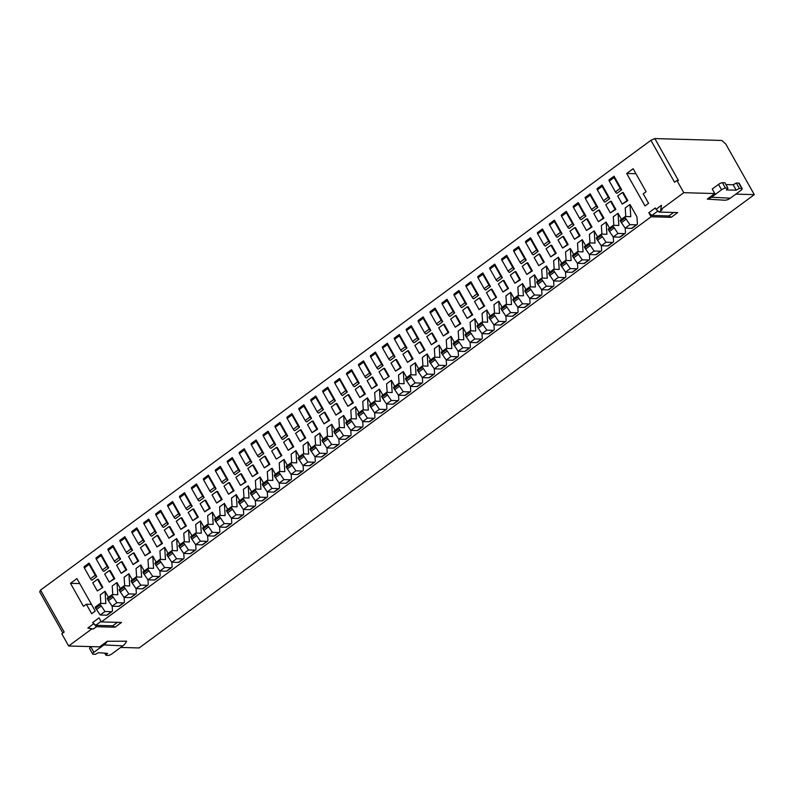 <?xml version="1.0" encoding="UTF-8"?>
<svg xmlns="http://www.w3.org/2000/svg" width="794" height="794" viewBox="0 0 794 794"><rect width="100%" height="100%" fill="white"/><g stroke="black" fill="none" stroke-linecap="round" stroke-linejoin="round"><path stroke-width="1.19" d="M252.611 465.016L253.385 465.036L257.961 473.155L252.423 476.648L247.847 468.529L252.611 465.016L257.187 473.135L252.423 476.648M239.272 452.362L244.046 448.848A1.618 0.635 53.6 0 1 244.234 448.789L251.867 462.326L247.093 465.84A1.618 0.635 -126.4 0 1 245.554 464.47L239.451 453.642A1.618 0.635 -126.4 0 1 239.272 452.362A1.618 0.635 -126.4 0 1 239.46 452.312M359.99 385.884L360.764 385.904L365.339 394.032L359.791 397.526L355.216 389.397L359.99 385.884L364.565 394.003L359.791 397.526M346.641 373.24L351.414 369.716A1.618 0.635 53.6 0 1 351.613 369.667L359.235 383.204L354.461 386.718A1.618 0.635 -126.4 0 1 352.933 385.338L346.829 374.51A1.618 0.635 -126.4 0 1 346.641 373.24A1.618 0.635 -126.4 0 1 346.839 373.18M228.751 482.593L229.526 482.613L234.101 490.742L228.553 494.235L223.977 486.117L228.751 482.593L233.327 490.712L228.553 494.235M215.412 469.949L220.186 466.425A1.618 0.635 53.6 0 1 220.375 466.376L228.007 479.913L223.233 483.427A1.618 0.635 -126.4 0 1 221.695 482.047L215.591 471.219A1.618 0.635 -126.4 0 1 215.412 469.949A1.618 0.635 -126.4 0 1 215.601 469.889M336.13 403.471L336.904 403.491L341.48 411.61L335.931 415.103L331.356 406.985L336.13 403.471L340.705 411.59L335.931 415.103M322.781 390.817L327.555 387.303A1.618 0.635 53.6 0 1 327.753 387.244L335.376 400.781L330.602 404.305A1.618 0.635 -126.4 0 1 329.063 402.925L322.969 392.097A1.618 0.635 -126.4 0 1 322.781 390.817A1.618 0.635 -126.4 0 1 322.979 390.767M204.892 500.18L205.666 500.2L210.241 508.319L204.693 511.812L200.118 503.694L204.892 500.18L209.467 508.299L204.693 511.812M191.553 487.526L196.317 484.012A1.618 0.635 53.6 0 1 196.515 483.963L204.137 497.491L199.373 501.014A1.618 0.635 -126.4 0 1 197.835 499.634L191.731 488.806A1.618 0.635 -126.4 0 1 191.553 487.526A1.618 0.635 -126.4 0 1 191.741 487.476M312.27 421.048L313.044 421.078L317.62 429.197L312.072 432.69L307.496 424.572L312.27 421.048L316.846 429.177L312.072 432.69M298.921 408.404L303.695 404.89A1.618 0.635 53.6 0 1 303.894 404.831L311.516 418.369L306.742 421.882A1.618 0.635 -126.4 0 1 305.204 420.512L299.11 409.684A1.618 0.635 -126.4 0 1 298.921 408.404A1.618 0.635 -126.4 0 1 299.12 408.344M467.358 306.762L468.132 306.782L472.718 314.9L467.17 318.394L462.594 310.275L467.358 306.762L471.934 314.881L467.17 318.394M454.019 294.108L458.793 290.594A1.618 0.635 53.6 0 1 458.982 290.535L466.614 304.072L461.84 307.586A1.618 0.635 -126.4 0 1 460.302 306.216L454.198 295.388A1.618 0.635 -126.4 0 1 454.019 294.108A1.618 0.635 -126.4 0 1 454.218 294.058M181.032 517.757L181.806 517.787L186.382 525.906L180.833 529.399L176.258 521.281L181.032 517.757L185.607 525.886L180.833 529.399M167.683 505.113L172.457 501.6A1.618 0.635 53.6 0 1 172.655 501.54L180.278 515.078L175.514 518.591A1.618 0.635 -126.4 0 1 173.975 517.222L167.871 506.393A1.618 0.635 -126.4 0 1 167.683 505.113A1.618 0.635 -126.4 0 1 167.881 505.063M443.499 324.339L444.273 324.359L448.848 332.488L443.3 335.981L438.725 327.862L443.499 324.339L448.074 332.468L443.3 335.981M430.159 311.695L434.933 308.171A1.618 0.635 53.6 0 1 435.122 308.122L442.754 321.659L437.98 325.173A1.618 0.635 -126.4 0 1 436.442 323.803L430.338 312.975A1.618 0.635 -126.4 0 1 430.159 311.695A1.618 0.635 -126.4 0 1 430.348 311.635M157.172 535.345L157.946 535.364L162.522 543.493L156.974 546.987L152.398 538.858L157.172 535.345L161.748 543.463L156.974 546.987M143.823 522.7L148.597 519.177A1.618 0.635 53.6 0 1 148.796 519.127L156.418 532.665L151.644 536.178A1.618 0.635 -126.4 0 1 150.116 534.799L144.012 523.971A1.618 0.635 -126.4 0 1 143.823 522.7A1.618 0.635 -126.4 0 1 144.022 522.641M348.06 394.678L348.834 394.697L353.409 402.816L347.861 406.31L343.286 398.191L348.06 394.678L352.635 402.796L347.861 406.31M334.711 382.023L339.485 378.51A1.618 0.635 53.6 0 1 339.683 378.46L347.306 391.988L342.532 395.511A1.618 0.635 -126.4 0 1 340.993 394.132L334.899 383.303A1.618 0.635 -126.4 0 1 334.711 382.023A1.618 0.635 -126.4 0 1 334.909 381.974M288.411 438.635L289.185 438.655L293.76 446.774L288.212 450.277L283.637 442.149L288.411 438.635L292.986 446.754L288.212 450.277M275.061 425.991L279.835 422.468A1.618 0.635 53.6 0 1 280.024 422.418L287.656 435.946L282.882 439.469A1.618 0.635 -126.4 0 1 281.344 438.089L275.24 427.261A1.618 0.635 -126.4 0 1 275.061 425.991A1.618 0.635 -126.4 0 1 275.26 425.931M133.313 552.932L134.087 552.952L138.662 561.07L133.114 564.564L128.539 556.445L133.313 552.932L137.888 561.05L133.114 564.564M119.963 540.277L124.737 536.764A1.618 0.635 53.6 0 1 124.936 536.704L132.558 550.242L127.784 553.765A1.618 0.635 -126.4 0 1 126.246 552.386L120.152 541.558A1.618 0.635 -126.4 0 1 119.963 540.277A1.618 0.635 -126.4 0 1 120.162 540.228M324.2 412.265L324.974 412.284L329.55 420.403L324.002 423.897L319.426 415.778L324.2 412.265L328.776 420.383L324.002 423.897M310.851 399.61L315.625 396.097A1.618 0.635 53.6 0 1 315.823 396.037L323.446 409.575L318.672 413.088A1.618 0.635 -126.4 0 1 317.134 411.719L311.04 400.891A1.618 0.635 -126.4 0 1 310.851 399.61A1.618 0.635 -126.4 0 1 311.049 399.561M622.456 192.466L623.23 192.485L627.806 200.604L622.258 204.108L617.682 195.979L622.456 192.466L627.032 200.584L622.258 204.108M609.117 179.811L613.881 176.298A1.618 0.635 53.6 0 1 614.08 176.248L621.712 189.776L616.938 193.299A1.618 0.635 -126.4 0 1 615.4 191.92L609.296 181.092A1.618 0.635 -126.4 0 1 609.117 179.811A1.618 0.635 -126.4 0 1 609.306 179.762M264.541 456.222L265.315 456.242L269.9 464.361L264.352 467.855L259.777 459.736L264.541 456.222L269.116 464.341L264.352 467.855M251.202 443.568L255.976 440.055A1.618 0.635 53.6 0 1 256.164 439.995L263.797 453.533L259.023 457.046A1.618 0.635 -126.4 0 1 257.484 455.677L251.38 444.848A1.618 0.635 -126.4 0 1 251.202 443.568A1.618 0.635 -126.4 0 1 251.4 443.518M479.288 297.968L480.072 297.988L484.648 306.107L479.1 309.6L474.524 301.482L479.288 297.968L483.864 306.087L479.1 309.6M465.949 285.314L470.723 281.801A1.618 0.635 53.6 0 1 470.911 281.751L478.544 295.279L473.77 298.802A1.618 0.635 -126.4 0 1 472.232 297.422L466.128 286.594A1.618 0.635 -126.4 0 1 465.949 285.314A1.618 0.635 -126.4 0 1 466.147 285.264M109.453 570.509L110.227 570.539L114.802 578.657L109.254 582.151L104.679 574.032L109.453 570.509L114.028 578.637L109.254 582.151M96.104 557.864L100.878 554.351A1.618 0.635 53.6 0 1 101.076 554.291L108.699 567.829L103.925 571.343A1.618 0.635 -126.4 0 1 102.386 569.973L96.292 559.145A1.618 0.635 -126.4 0 1 96.104 557.864A1.618 0.635 -126.4 0 1 96.302 557.805M610.526 201.259L611.301 201.279L615.876 209.398L610.328 212.891L605.753 204.773L610.526 201.259L615.102 209.378L610.328 212.891M597.187 188.605L601.951 185.091A1.618 0.635 53.6 0 1 602.15 185.032L609.772 198.569L605.008 202.093A1.618 0.635 -126.4 0 1 603.47 200.713L597.366 189.885A1.618 0.635 -126.4 0 1 597.187 188.605A1.618 0.635 -126.4 0 1 597.376 188.555M240.681 473.8L241.455 473.829L246.031 481.948L240.483 485.442L235.907 477.323L240.681 473.8L245.257 481.928L240.483 485.442M227.342 461.155L232.116 457.642A1.618 0.635 53.6 0 1 232.305 457.582L239.937 471.12L235.163 474.633A1.618 0.635 -126.4 0 1 233.625 473.264L227.521 462.436A1.618 0.635 -126.4 0 1 227.342 461.155A1.618 0.635 -126.4 0 1 227.531 461.096M455.428 315.555L456.203 315.575L460.778 323.694L455.24 327.188L450.664 319.069L455.428 315.555L460.004 323.674L455.24 327.188M442.089 302.901L446.863 299.388A1.618 0.635 53.6 0 1 447.052 299.328L454.684 312.866L449.91 316.379A1.618 0.635 -126.4 0 1 448.372 315.01L442.268 304.181A1.618 0.635 -126.4 0 1 442.089 302.901A1.618 0.635 -126.4 0 1 442.278 302.851M598.597 210.053L599.371 210.073L603.946 218.191L598.398 221.685L593.823 213.566L598.597 210.053L603.172 218.171L598.398 221.685M585.257 197.398L590.021 193.885A1.618 0.635 53.6 0 1 590.22 193.825L597.842 207.363L593.078 210.876A1.618 0.635 -126.4 0 1 591.54 209.507L585.436 198.679A1.618 0.635 -126.4 0 1 585.257 197.398A1.618 0.635 -126.4 0 1 585.446 197.349M419.639 341.926L420.413 341.946L424.988 350.065L419.44 353.568L414.865 345.44L419.639 341.926L424.214 350.045L419.44 353.568M406.3 329.272L411.064 325.758A1.618 0.635 53.6 0 1 411.262 325.709L418.895 339.237L414.121 342.76A1.618 0.635 -126.4 0 1 412.582 341.38L406.478 330.552A1.618 0.635 -126.4 0 1 406.3 329.272A1.618 0.635 -126.4 0 1 406.488 329.222M216.822 491.387L217.596 491.407L222.171 499.525L216.623 503.029L212.048 494.9L216.822 491.387L221.397 499.505L216.623 503.029M203.482 478.732L208.246 475.219A1.618 0.635 53.6 0 1 208.445 475.169L216.077 488.697L211.303 492.22A1.618 0.635 -126.4 0 1 209.765 490.841L203.661 480.013A1.618 0.635 -126.4 0 1 203.482 478.732A1.618 0.635 -126.4 0 1 203.671 478.683M550.877 245.217L551.651 245.237L556.227 253.355L550.679 256.849L546.103 248.73L550.877 245.217L555.453 253.336L550.679 256.849M537.528 232.563L542.302 229.049A1.618 0.635 53.6 0 1 542.501 229L550.123 242.527L545.349 246.051A1.618 0.635 -126.4 0 1 543.811 244.671L537.717 233.843A1.618 0.635 -126.4 0 1 537.528 232.563A1.618 0.635 -126.4 0 1 537.727 232.513M431.569 333.133L432.343 333.152L436.918 341.281L431.37 344.775L426.795 336.646L431.569 333.133L436.144 341.251L431.37 344.775M418.23 320.488L423.004 316.965A1.618 0.635 53.6 0 1 423.192 316.915L430.824 330.453L426.05 333.966A1.618 0.635 -126.4 0 1 424.512 332.587L418.408 321.759A1.618 0.635 -126.4 0 1 418.23 320.488A1.618 0.635 -126.4 0 1 418.418 320.429M192.962 508.974L193.736 508.994L198.311 517.112L192.763 520.606L188.188 512.487L192.962 508.974L197.537 517.092L192.763 520.606M179.623 496.319L184.387 492.806A1.618 0.635 53.6 0 1 184.585 492.746L192.208 506.284L187.444 509.798A1.618 0.635 -126.4 0 1 185.905 508.428L179.801 497.6A1.618 0.635 -126.4 0 1 179.623 496.319A1.618 0.635 -126.4 0 1 179.811 496.27M574.737 227.63L575.511 227.65L580.086 235.778L574.538 239.272L569.963 231.153L574.737 227.63L579.312 235.749L574.538 239.272M561.388 214.985L566.162 211.462A1.618 0.635 53.6 0 1 566.36 211.412L573.983 224.95L569.209 228.464A1.618 0.635 -126.4 0 1 567.68 227.084L561.576 216.256A1.618 0.635 -126.4 0 1 561.388 214.985A1.618 0.635 -126.4 0 1 561.586 214.926M395.779 359.513L396.553 359.533L401.129 367.652L395.581 371.145L391.005 363.027L395.779 359.513L400.355 367.632L395.581 371.145M382.44 346.859L387.204 343.345A1.618 0.635 53.6 0 1 387.403 343.286L395.025 356.824L390.261 360.337A1.618 0.635 -126.4 0 1 388.723 358.967L382.619 348.139A1.618 0.635 -126.4 0 1 382.44 346.859A1.618 0.635 -126.4 0 1 382.629 346.809M407.709 350.72L408.483 350.74L413.059 358.858L407.511 362.352L402.935 354.233L407.709 350.72L412.284 358.838L407.511 362.352M394.37 338.065L399.134 334.552A1.618 0.635 53.6 0 1 399.332 334.502L406.955 348.03L402.191 351.553A1.618 0.635 -126.4 0 1 400.652 350.174L394.549 339.346A1.618 0.635 -126.4 0 1 394.37 338.065A1.618 0.635 -126.4 0 1 394.558 338.016M169.102 526.551L169.876 526.571L174.452 534.699L168.904 538.193L164.328 530.074L169.102 526.551L173.678 534.68L168.904 538.193M155.753 513.907L160.527 510.383A1.618 0.635 53.6 0 1 160.725 510.334L168.348 523.871L163.574 527.385A1.618 0.635 -126.4 0 1 162.045 526.015L155.942 515.187A1.618 0.635 -126.4 0 1 155.753 513.907A1.618 0.635 -126.4 0 1 155.952 513.847M527.018 262.804L527.792 262.824L532.367 270.943L526.819 274.436L522.244 266.318L527.018 262.804L531.593 270.923L526.819 274.436M513.668 250.15L518.442 246.636A1.618 0.635 53.6 0 1 518.641 246.577L526.263 260.114L521.489 263.628A1.618 0.635 -126.4 0 1 519.951 262.258L513.857 251.43A1.618 0.635 -126.4 0 1 513.668 250.15A1.618 0.635 -126.4 0 1 513.867 250.1M586.667 218.836L587.441 218.866L592.016 226.985L586.468 230.478L581.893 222.36L586.667 218.836L591.242 226.965L586.468 230.478M573.318 206.192L578.092 202.678A1.618 0.635 53.6 0 1 578.29 202.619L585.912 216.157L581.148 219.67A1.618 0.635 -126.4 0 1 579.61 218.3L573.506 207.472A1.618 0.635 -126.4 0 1 573.318 206.192A1.618 0.635 -126.4 0 1 573.516 206.132M145.242 544.138L146.017 544.158L150.592 552.277L145.044 555.78L140.469 547.652L145.242 544.138L149.818 552.257L145.044 555.78M131.893 531.484L136.667 527.97A1.618 0.635 53.6 0 1 136.866 527.921L144.488 541.448L139.714 544.972A1.618 0.635 -126.4 0 1 138.176 543.592L132.082 532.764A1.618 0.635 -126.4 0 1 131.893 531.484A1.618 0.635 -126.4 0 1 132.092 531.434M515.088 271.588L515.862 271.617L520.437 279.736L514.889 283.23L510.314 275.111L515.088 271.588L519.663 279.716L514.889 283.23M501.739 258.943L506.512 255.43A1.618 0.635 53.6 0 1 506.711 255.37L514.333 268.908L509.559 272.421A1.618 0.635 -126.4 0 1 508.021 271.052L501.927 260.224A1.618 0.635 -126.4 0 1 501.739 258.943A1.618 0.635 -126.4 0 1 501.937 258.884M300.34 429.842L301.115 429.862L305.69 437.99L300.142 441.484L295.567 433.365L300.34 429.842L304.916 437.96L300.142 441.484M286.991 417.197L291.765 413.674A1.618 0.635 53.6 0 1 291.964 413.624L299.586 427.162L294.812 430.676A1.618 0.635 -126.4 0 1 293.274 429.296L287.17 418.468A1.618 0.635 -126.4 0 1 286.991 417.197A1.618 0.635 -126.4 0 1 287.19 417.138M371.92 377.09L372.694 377.11L377.269 385.239L371.721 388.732L367.146 380.614L371.92 377.09L376.495 385.219L371.721 388.732M358.57 364.446L363.344 360.923A1.618 0.635 53.6 0 1 363.543 360.873L371.165 374.411L366.391 377.924A1.618 0.635 -126.4 0 1 364.863 376.545L358.759 365.726A1.618 0.635 -126.4 0 1 358.57 364.446A1.618 0.635 -126.4 0 1 358.769 364.386M562.807 236.423L563.581 236.443L568.157 244.562L562.609 248.065L558.033 239.937L562.807 236.423L567.382 244.542L562.609 248.065M549.458 223.779L554.232 220.256A1.618 0.635 53.6 0 1 554.43 220.206L562.053 233.734L557.279 237.257A1.618 0.635 -126.4 0 1 555.75 235.878L549.646 225.049A1.618 0.635 -126.4 0 1 549.458 223.779A1.618 0.635 -126.4 0 1 549.656 223.719M121.383 561.725L122.157 561.745L126.732 569.864L121.184 573.357L116.609 565.239L121.383 561.725L125.958 569.844L121.184 573.357M108.034 549.071L112.808 545.557A1.618 0.635 53.6 0 1 113.006 545.498L120.628 559.036L115.855 562.549A1.618 0.635 -126.4 0 1 114.316 561.179L108.222 550.351A1.618 0.635 -126.4 0 1 108.034 549.071A1.618 0.635 -126.4 0 1 108.232 549.021M503.158 280.381L503.932 280.401L508.507 288.53L502.959 292.023L498.384 283.905L503.158 280.381L507.733 288.5L502.959 292.023M489.809 267.737L494.583 264.213A1.618 0.635 53.6 0 1 494.781 264.164L502.404 277.702L497.63 281.215A1.618 0.635 -126.4 0 1 496.091 279.835L489.987 269.007A1.618 0.635 -126.4 0 1 489.809 267.737A1.618 0.635 -126.4 0 1 490.007 267.677M496.578 297.313L492.002 289.195L491.228 289.175L486.454 292.688L491.029 300.817L496.578 297.313L491.029 300.817M490.474 286.485L485.7 290.009A1.618 0.635 -126.4 0 1 484.161 288.629L488.935 285.115A1.618 0.635 53.6 0 0 490.474 286.485L482.841 272.957A1.618 0.635 53.6 0 0 482.653 273.007A1.618 0.635 53.6 0 0 482.831 274.287L478.057 277.801A1.618 0.635 -126.4 0 1 477.879 276.53A1.618 0.635 -126.4 0 1 478.077 276.471M102.873 587.451L98.297 579.322L97.523 579.302L92.749 582.826L97.325 590.944L102.873 587.451L97.325 590.944M96.769 576.623L91.995 580.136A1.618 0.635 -126.4 0 1 90.456 578.757L95.23 575.243A1.618 0.635 53.6 0 0 96.769 576.623L89.146 563.085A1.618 0.635 53.6 0 0 88.948 563.135A1.618 0.635 53.6 0 0 89.127 564.415L84.353 567.928A1.618 0.635 -126.4 0 1 84.174 566.658A1.618 0.635 -126.4 0 1 84.372 566.598M544.297 262.149L539.721 254.03L538.947 254.011L534.173 257.524L538.749 265.643L544.297 262.149L538.749 265.643M538.193 251.321L533.419 254.834A1.618 0.635 -126.4 0 1 531.881 253.465L536.655 249.951A1.618 0.635 53.6 0 0 538.193 251.321L530.571 237.783A1.618 0.635 53.6 0 0 530.372 237.843A1.618 0.635 53.6 0 0 530.551 239.123L525.787 242.636A1.618 0.635 -126.4 0 1 525.598 241.356A1.618 0.635 -126.4 0 1 525.797 241.307M389.199 376.445L384.624 368.327L383.849 368.297L379.075 371.82L383.651 379.939L389.199 376.445L383.651 379.939M383.095 365.617L378.331 369.131A1.618 0.635 -126.4 0 1 376.793 367.761L381.557 364.238A1.618 0.635 53.6 0 0 383.095 365.617L375.473 352.079A1.618 0.635 53.6 0 0 375.274 352.139A1.618 0.635 53.6 0 0 375.463 353.409L370.689 356.933A1.618 0.635 -126.4 0 1 370.5 355.652A1.618 0.635 -126.4 0 1 370.699 355.593M281.83 455.567L277.255 447.449L276.471 447.429L271.707 450.942L276.282 459.061L281.83 455.567L276.282 459.061M275.726 444.739L270.952 448.263A1.618 0.635 -126.4 0 1 269.414 446.883L274.188 443.37A1.618 0.635 53.6 0 0 275.726 444.739L268.094 431.211A1.618 0.635 53.6 0 0 267.906 431.261A1.618 0.635 53.6 0 0 268.084 432.541L263.31 436.055A1.618 0.635 -126.4 0 1 263.132 434.775A1.618 0.635 -126.4 0 1 263.33 434.725M115.051 627.21L96.451 626.694L92.62 622.585L95.687 625.335L112.738 625.811L115.051 627.21L121.492 622.456L101.344 621.901L651.1 216.772L648.817 212.713L655.258 207.968L656.013 209.318L661.501 205.279L660.648 209.735L662.196 209.785L659.089 212.067L656.013 209.318M62.875 633.016L39.7 591.897L40.534 590.091L650.901 140.3L674.543 182.263L676.925 180.506L683.793 192.684L660.648 209.735M40.534 590.091L64.175 632.054L61.793 633.811L68.661 645.988L91.806 628.937L93.355 628.977L87.886 627.985L91.806 628.937M93.374 623.945L87.886 627.985M92.62 622.585L99.061 617.841L101.344 621.901M95.24 611.072L76.939 578.588L70.497 583.332L83.459 606.348L86.328 604.234L91.667 613.712L95.24 611.072M648.579 203.304L644.996 205.944L626.694 173.459L633.136 168.715L646.108 191.721L643.239 193.835L648.579 203.304M287.408 465.473L284.004 459.428L279.23 462.942L279.796 471.497M394.777 386.341L391.373 380.306L386.599 383.82L387.164 392.375M549.875 272.044L546.471 266.01L541.697 269.523L542.262 278.079M108.45 597.346L105.046 591.312L100.272 594.825L100.838 603.38M502.155 307.218L498.751 301.174L493.977 304.697L494.543 313.253M506.473 304.459L505.907 295.904L510.681 292.381L514.085 298.425M124.698 585.793L124.132 577.238L128.906 573.725L132.31 579.759M566.122 260.501L565.556 251.946L570.33 248.423L573.734 254.467M375.234 401.168L374.669 392.613L379.443 389.1L382.847 395.134M303.655 453.92L303.09 445.365L307.864 441.841L311.268 447.885M518.403 295.666L517.837 287.11L522.611 283.597L526.015 289.631M148.557 568.216L147.992 559.661L152.766 556.137L156.17 562.182M589.982 242.914L589.416 234.359L594.19 230.846L597.594 236.88M530.332 286.872L529.767 278.317L534.541 274.803L537.945 280.838M172.417 550.629L171.851 542.074L176.625 538.56L180.03 544.595M411.024 374.788L410.468 366.233L415.232 362.719L418.637 368.763M399.094 383.581L398.528 375.026L403.302 371.513L406.707 377.547M578.052 251.708L577.486 243.153L582.26 239.639L585.664 245.674M196.277 533.042L195.711 524.487L200.485 520.973L203.889 527.008M434.884 357.211L434.328 348.655L439.092 345.132L442.496 351.176M554.192 269.295L553.626 260.73L558.4 257.216L561.805 263.261M220.137 515.465L219.581 506.909L224.345 503.386L227.749 509.43M422.954 366.004L422.398 357.449L427.162 353.926L430.566 359.97M601.912 234.121L601.346 225.565L606.12 222.052L609.524 228.086M458.753 339.624L458.188 331.068L462.962 327.555L466.356 333.589M244.006 497.878L243.44 489.322L248.214 485.809L251.609 491.843M613.841 225.327L613.286 216.772L618.05 213.258L621.454 219.303M112.768 594.587L112.202 586.032L116.976 582.518L120.38 588.553M482.613 322.036L482.047 313.481L486.821 309.968L490.226 316.012M267.866 480.291L267.3 471.735L272.074 468.222L275.468 474.256M625.771 216.544L625.215 207.988L629.979 204.465L636.947 216.831L637.393 223.481A4.843 1.916 -126.4 0 1 637.006 224.662A4.843 1.916 -126.4 0 1 636.421 224.831L629.91 224.652L625.325 217.864L620.551 221.377A1.618 0.635 -126.4 0 1 620.372 220.097A1.618 0.635 -126.4 0 1 620.571 220.047M327.515 436.333L326.949 427.777L331.723 424.264L335.128 430.298M136.628 577L136.062 568.444L140.836 564.931L144.24 570.975M291.726 462.713L291.16 454.158L295.934 450.635L299.338 456.679M351.375 418.756L350.809 410.2L355.583 406.677L358.987 412.721M160.487 559.423L159.922 550.867L164.695 547.344L168.1 553.388M446.824 348.417L446.258 339.862L451.032 336.348L454.426 342.383M184.347 541.836L183.781 533.28L188.555 529.767L191.959 535.801M470.683 330.83L470.117 322.275L474.891 318.761L478.286 324.796M315.585 445.126L315.019 436.571L319.793 433.058L323.198 439.092M208.207 524.248L207.651 515.693L212.415 512.18L215.819 518.224M339.445 427.539L338.879 418.984L343.653 415.47L347.057 421.515M232.066 506.671L231.511 498.116L236.275 494.593L239.679 500.637M363.305 409.962L362.739 401.407L367.513 397.883L370.917 403.928M255.936 489.084L255.37 480.529L260.144 477.015L263.539 483.05M120.688 647.438L139.168 647.944L754.3 194.639L725.776 144.022L721.776 140.449L654.832 138.583L678.473 180.546L676.925 180.506M659.089 212.067L677.689 212.584L671.248 217.328L668.935 215.938L651.884 215.462L657.918 211.015M668.935 215.938L673.63 212.474M651.884 215.462L648.817 212.713M626.694 173.459L635.954 173.717M112.738 625.811L117.433 622.347M95.687 625.335L101.056 621.384M754.3 194.639L735.82 194.123M725.954 184.595L733.18 184.754L736.346 183.017L739.353 188.426L741.755 188.486A3.226 0.913 -29.1 0 1 742.231 188.674A3.226 0.913 -29.1 0 1 740.981 190.322L730.301 198.192A12.912 11.275 92.9 0 1 725.011 200.237L707.226 199.115L714.789 193.547L683.793 192.684M671.248 217.328L651.1 216.772M96.451 626.694L93.355 628.977M104.768 653.184L105.91 655.229L108.133 655.417A3.226 0.913 150.9 0 0 112.123 653.74L122.802 645.869A12.912 11.275 -87.1 0 0 126.633 641.185L107.22 641.274L99.657 646.852L68.661 645.988M650.901 140.3L654.832 138.583M79.757 583.59L70.497 583.332M707.226 199.115A12.912 11.275 -87.1 0 0 711.454 197.23L721.538 189.796A3.226 0.913 -29.1 0 1 725.448 188.118L727.939 188.178L724.932 182.759L722.441 182.709A3.226 0.913 -29.1 0 0 718.53 184.387L712.268 189.002L714.789 193.547M86.328 604.234L91.469 604.383M107.22 641.274A12.912 11.275 92.9 0 1 103.954 644.907L93.881 652.331A3.226 0.913 150.9 0 0 92.63 653.978A3.226 0.913 150.9 0 0 93.027 654.167L95.33 654.355L98.506 652.668L107.577 653.412L105.91 655.229M91.28 646.614L90.873 646.921A3.226 0.913 150.9 0 0 89.623 648.569L92.63 653.978M736.346 183.017L738.748 183.067A3.226 0.913 -29.1 0 1 739.224 183.265L742.231 188.674M733.18 184.754L736.187 190.173L739.353 188.426M727.939 188.178L726.411 189.955L736.187 190.173M269.414 446.883L263.31 436.055M274.188 443.37L268.084 432.541M281.046 455.548L276.471 447.429M291.14 474.336L291.408 478.445A4.843 1.916 -126.4 0 1 291.021 479.626A4.843 1.916 -126.4 0 1 290.435 479.794L283.934 479.616L279.339 472.817L274.575 476.34A1.618 0.635 -126.4 0 1 274.387 475.06A1.618 0.635 -126.4 0 1 274.585 475.011M274.387 475.06L279.16 471.547A1.618 0.635 53.6 0 1 279.359 471.487L284.808 471.646L284.004 459.428M291.021 479.626L286.257 483.149A4.843 1.916 -126.4 0 1 285.671 483.308L279.16 483.129L274.575 476.34M279.16 471.547A1.618 0.635 53.6 0 0 279.339 472.817M279.16 483.129L283.934 479.616M275.329 477.69L280.103 474.177M90.456 578.757L84.353 567.928M95.23 575.243L89.127 564.415M102.098 587.421L97.523 579.302M112.182 606.219L112.45 610.328A4.843 1.916 -126.4 0 1 112.063 611.509A4.843 1.916 -126.4 0 1 111.488 611.668L104.977 611.489L100.391 604.7L95.617 608.214A1.618 0.635 -126.4 0 1 95.429 606.934A1.618 0.635 -126.4 0 1 95.627 606.884M95.429 606.934L100.203 603.42A1.618 0.635 53.6 0 1 100.401 603.371L105.85 603.519L105.046 591.312M112.063 611.509L107.299 615.022A4.843 1.916 -126.4 0 1 106.714 615.181L100.203 615.003L95.617 608.214M100.203 603.42A1.618 0.635 53.6 0 0 100.391 604.7M100.203 615.003L104.977 611.489M96.382 609.574L101.146 606.05M114.316 561.179L119.09 557.656L112.986 546.838L108.222 550.351M119.09 557.656A1.618 0.635 53.6 0 0 120.628 559.036M112.808 545.557A1.618 0.635 53.6 0 0 112.986 546.838M125.958 569.844L126.732 569.864M136.042 588.632L136.31 592.741A4.843 1.916 -126.4 0 1 135.933 593.922L131.159 597.435A4.843 1.916 -126.4 0 1 130.573 597.604L124.062 597.425L119.477 590.637A1.618 0.635 -126.4 0 1 119.289 589.356A1.618 0.635 -126.4 0 1 119.487 589.297M119.289 589.356L124.062 585.833A1.618 0.635 53.6 0 1 124.261 585.783L129.71 585.932L128.906 573.725M124.062 585.833A1.618 0.635 53.6 0 0 124.251 587.113L119.477 590.637M135.933 593.922A4.843 1.916 -126.4 0 1 135.347 594.081L128.836 593.902L124.251 587.113M124.062 597.425L128.836 593.902M120.241 591.987L125.005 588.473M293.274 429.296L298.048 425.783L291.944 414.954L287.17 418.468M298.048 425.783A1.618 0.635 53.6 0 0 299.586 427.162M291.765 413.674A1.618 0.635 53.6 0 0 291.944 414.954M304.916 437.96L305.69 437.99M315 456.749L315.268 460.857A4.843 1.916 -126.4 0 1 314.881 462.048L310.117 465.562A4.843 1.916 -126.4 0 1 309.531 465.721L303.02 465.542L298.435 458.753A1.618 0.635 -126.4 0 1 298.246 457.473A1.618 0.635 -126.4 0 1 298.445 457.423M298.246 457.473L303.02 453.96A1.618 0.635 53.6 0 1 303.219 453.91L308.668 454.059L307.864 441.841M303.02 453.96A1.618 0.635 53.6 0 0 303.209 455.24L298.435 458.753M314.881 462.048A4.843 1.916 -126.4 0 1 314.305 462.207L307.794 462.029L303.209 455.24M303.02 465.542L307.794 462.029M299.199 460.113L303.963 456.59M138.176 543.592L142.95 540.079L136.856 529.251L132.082 532.764M142.95 540.079A1.618 0.635 53.6 0 0 144.488 541.448M136.667 527.97A1.618 0.635 53.6 0 0 136.856 529.251M149.818 552.257L150.592 552.277M159.902 571.045L160.17 575.154A4.843 1.916 -126.4 0 1 159.793 576.335L155.019 579.858A4.843 1.916 -126.4 0 1 154.433 580.017L147.922 579.838L143.337 573.05A1.618 0.635 -126.4 0 1 143.158 571.769A1.618 0.635 -126.4 0 1 143.347 571.72M143.158 571.769L147.922 568.256A1.618 0.635 53.6 0 1 148.121 568.196L153.57 568.355L152.766 556.137M147.922 568.256A1.618 0.635 53.6 0 0 148.111 569.536L143.337 573.05M159.793 576.335A4.843 1.916 -126.4 0 1 159.207 576.504L152.696 576.325L148.111 569.536M147.922 579.838L152.696 576.325M144.101 574.399L148.875 570.886M376.793 367.761L370.689 356.933M381.557 364.238L375.463 353.409M388.425 376.425L383.849 368.297M398.509 395.214L398.777 399.322A4.843 1.916 -126.4 0 1 398.399 400.504L393.626 404.017A4.843 1.916 -126.4 0 1 393.04 404.186L386.529 403.997L381.944 397.208A1.618 0.635 -126.4 0 1 381.765 395.938A1.618 0.635 -126.4 0 1 381.954 395.878M381.765 395.938L386.539 392.415A1.618 0.635 53.6 0 1 386.728 392.365L392.176 392.514L391.373 380.306M386.539 392.415A1.618 0.635 53.6 0 0 386.718 393.695L381.944 397.208M398.399 400.504A4.843 1.916 -126.4 0 1 397.814 400.662L391.303 400.484L386.718 393.695M386.529 403.997L391.303 400.484M382.708 398.568L387.482 395.045M555.75 235.878L560.514 232.364L554.42 221.536L549.646 225.049M560.514 232.364A1.618 0.635 53.6 0 0 562.053 233.734M554.232 220.256A1.618 0.635 53.6 0 0 554.42 221.536M567.382 244.542L568.157 244.562M577.466 263.33L577.734 267.439A4.843 1.916 -126.4 0 1 577.357 268.63L572.583 272.144A4.843 1.916 -126.4 0 1 571.998 272.302L565.487 272.124L560.901 265.335A1.618 0.635 -126.4 0 1 560.723 264.055A1.618 0.635 -126.4 0 1 560.911 264.005M560.723 264.055L565.487 260.541A1.618 0.635 53.6 0 1 565.685 260.482L571.134 260.64L570.33 248.423M565.487 260.541A1.618 0.635 53.6 0 0 565.675 261.822L560.901 265.335M577.357 268.63A4.843 1.916 -126.4 0 1 576.772 268.789L570.261 268.61L565.675 261.822M565.487 272.124L570.261 268.61M561.666 266.685L566.44 263.171M162.045 526.015L166.809 522.492L160.716 511.664L155.942 515.187M166.809 522.492A1.618 0.635 53.6 0 0 168.348 523.871M160.527 510.383A1.618 0.635 53.6 0 0 160.716 511.664M173.678 534.68L174.452 534.699M183.761 553.468L184.029 557.577A4.843 1.916 -126.4 0 1 183.652 558.758L178.878 562.271A4.843 1.916 -126.4 0 1 178.293 562.43L171.782 562.251L167.197 555.463A1.618 0.635 -126.4 0 1 167.018 554.182A1.618 0.635 -126.4 0 1 167.206 554.133M167.018 554.182L171.782 550.669A1.618 0.635 53.6 0 1 171.98 550.619L177.429 550.768L176.625 538.56M171.782 550.669A1.618 0.635 53.6 0 0 171.97 551.949L167.197 555.463M183.652 558.758A4.843 1.916 -126.4 0 1 183.067 558.916L176.556 558.738L171.97 551.949M171.782 562.251L176.556 558.738M167.961 556.822L172.735 553.299M531.881 253.465L525.787 242.636M536.655 249.951L530.551 239.123M543.523 262.129L538.947 254.011M553.607 280.917L553.875 285.026A4.843 1.916 -126.4 0 1 553.497 286.207L548.723 289.731A4.843 1.916 -126.4 0 1 548.138 289.889L541.627 289.711L537.042 282.922A1.618 0.635 -126.4 0 1 536.853 281.642A1.618 0.635 -126.4 0 1 537.052 281.582M536.853 281.642L541.627 278.128A1.618 0.635 53.6 0 1 541.826 278.069L547.274 278.218L546.471 266.01M541.627 278.128A1.618 0.635 53.6 0 0 541.816 279.399L537.042 282.922M553.497 286.207A4.843 1.916 -126.4 0 1 552.912 286.376L546.401 286.187L541.816 279.399M541.627 289.711L546.401 286.187M537.806 284.272L542.58 280.758M185.905 508.428L190.679 504.915L184.575 494.086L179.801 497.6M190.679 504.915A1.618 0.635 53.6 0 0 192.208 506.284M184.387 492.806A1.618 0.635 53.6 0 0 184.575 494.086M197.537 517.092L198.311 517.112M207.621 535.881L207.899 539.989A4.843 1.916 -126.4 0 1 207.512 541.171L202.738 544.684A4.843 1.916 -126.4 0 1 202.152 544.853L195.642 544.674L191.056 537.885A1.618 0.635 -126.4 0 1 190.878 536.605A1.618 0.635 -126.4 0 1 191.066 536.546M190.878 536.605L195.652 533.082A1.618 0.635 53.6 0 1 195.84 533.032L201.289 533.181L200.485 520.973M195.652 533.082A1.618 0.635 53.6 0 0 195.83 534.362L191.056 537.885M207.512 541.171A4.843 1.916 -126.4 0 1 206.926 541.329L200.416 541.151L195.83 534.362M195.642 544.674L200.416 541.151M191.82 539.235L196.594 535.722M400.652 350.174L405.426 346.66L399.322 335.832L394.549 339.346M405.426 346.66A1.618 0.635 53.6 0 0 406.955 348.03M399.134 334.552A1.618 0.635 53.6 0 0 399.322 335.832M412.284 358.838L413.059 358.858M422.368 377.626L422.646 381.735A4.843 1.916 -126.4 0 1 422.259 382.916L417.485 386.44A4.843 1.916 -126.4 0 1 416.9 386.599L410.389 386.42L405.803 379.631A1.618 0.635 -126.4 0 1 405.625 378.351A1.618 0.635 -126.4 0 1 405.813 378.301M405.625 378.351L410.399 374.837A1.618 0.635 53.6 0 1 410.587 374.778L416.036 374.927L415.232 362.719M410.399 374.837A1.618 0.635 53.6 0 0 410.577 376.108L405.803 379.631M422.259 382.916A4.843 1.916 -126.4 0 1 421.674 383.085L415.163 382.897L410.577 376.108M410.389 386.42L415.163 382.897M406.568 380.981L411.342 377.468M579.61 218.3L584.374 214.777L578.28 203.949L573.506 207.472M584.374 214.777A1.618 0.635 53.6 0 0 585.912 216.157M578.092 202.678A1.618 0.635 53.6 0 0 578.28 203.949M591.242 226.965L592.016 226.985M601.326 245.753L601.594 249.862A4.843 1.916 -126.4 0 1 601.217 251.043L596.443 254.556A4.843 1.916 -126.4 0 1 595.857 254.725L589.346 254.537L584.761 247.748A1.618 0.635 -126.4 0 1 584.582 246.477A1.618 0.635 -126.4 0 1 584.771 246.418M584.582 246.477L589.356 242.954A1.618 0.635 53.6 0 1 589.545 242.904L594.994 243.053L594.19 230.846M589.356 242.954A1.618 0.635 53.6 0 0 589.535 244.234L584.761 247.748M601.217 251.043A4.843 1.916 -126.4 0 1 600.631 251.202L594.12 251.023L589.535 244.234M589.346 254.537L594.12 251.023M585.525 249.108L590.299 245.584M519.951 262.258L524.725 258.735L518.621 247.907L513.857 251.43M524.725 258.735A1.618 0.635 53.6 0 0 526.263 260.114M518.442 246.636A1.618 0.635 53.6 0 0 518.621 247.907M531.593 270.923L532.367 270.943M541.677 289.711L541.945 293.82A4.843 1.916 -126.4 0 1 541.568 295.001L536.794 298.514A4.843 1.916 -126.4 0 1 536.208 298.683L529.697 298.504L525.112 291.706A1.618 0.635 -126.4 0 1 524.923 290.435A1.618 0.635 -126.4 0 1 525.122 290.376M524.923 290.435L529.697 286.912A1.618 0.635 53.6 0 1 529.896 286.862L535.345 287.011L534.541 274.803M529.697 286.912A1.618 0.635 53.6 0 0 529.886 288.192L525.112 291.706M541.568 295.001A4.843 1.916 -126.4 0 1 540.982 295.16L534.471 294.981L529.886 288.192M529.697 298.504L534.471 294.981M525.876 293.065L530.64 289.552M209.765 490.841L214.539 487.327L208.435 476.499L203.661 480.013M214.539 487.327A1.618 0.635 53.6 0 0 216.077 488.697M208.246 475.219A1.618 0.635 53.6 0 0 208.435 476.499M221.397 499.505L222.171 499.525M231.481 518.293L231.759 522.402A4.843 1.916 -126.4 0 1 231.372 523.583L226.598 527.107A4.843 1.916 -126.4 0 1 226.012 527.266L219.511 527.087L214.916 520.298A1.618 0.635 -126.4 0 1 214.737 519.018A1.618 0.635 -126.4 0 1 214.936 518.968M214.737 519.018L219.511 515.505A1.618 0.635 53.6 0 1 219.7 515.445L225.149 515.604L224.345 503.386M219.511 515.505A1.618 0.635 53.6 0 0 219.69 516.785L214.916 520.298M231.372 523.583A4.843 1.916 -126.4 0 1 230.786 523.752L224.275 523.574L219.69 516.785M219.511 527.087L224.275 523.574M215.68 521.648L220.454 518.135M543.811 244.671L548.585 241.158L542.491 230.329L537.717 233.843M548.585 241.158A1.618 0.635 53.6 0 0 550.123 242.527M542.302 229.049A1.618 0.635 53.6 0 0 542.491 230.329M555.453 253.336L556.227 253.355M565.536 272.124L565.804 276.233A4.843 1.916 -126.4 0 1 565.427 277.414L560.653 280.937A4.843 1.916 -126.4 0 1 560.068 281.096L553.557 280.917L548.972 274.128A1.618 0.635 -126.4 0 1 548.793 272.848A1.618 0.635 -126.4 0 1 548.982 272.799M548.793 272.848L553.557 269.335A1.618 0.635 53.6 0 1 553.755 269.275L559.204 269.434L558.4 257.216M553.557 269.335A1.618 0.635 53.6 0 0 553.746 270.605L548.972 274.128M565.427 277.414A4.843 1.916 -126.4 0 1 564.842 277.582L558.331 277.404L553.746 270.605M553.557 280.917L558.331 277.404M549.736 275.478L554.51 271.965M388.723 358.967L393.496 355.454L387.393 344.626L382.619 348.139M393.496 355.454A1.618 0.635 53.6 0 0 395.025 356.824M387.204 343.345A1.618 0.635 53.6 0 0 387.393 344.626M400.355 367.632L401.129 367.652M410.438 386.42L410.716 390.529A4.843 1.916 -126.4 0 1 410.329 391.71L405.555 395.223A4.843 1.916 -126.4 0 1 404.97 395.392L398.459 395.214L393.874 388.425A1.618 0.635 -126.4 0 1 393.695 387.144A1.618 0.635 -126.4 0 1 393.884 387.085M393.695 387.144L398.469 383.621A1.618 0.635 53.6 0 1 398.657 383.571L404.106 383.72L403.302 371.513M398.469 383.621A1.618 0.635 53.6 0 0 398.648 384.901L393.874 388.425M410.329 391.71A4.843 1.916 -126.4 0 1 409.744 391.869L403.233 391.69L398.648 384.901M398.459 395.214L403.233 391.69M394.638 389.775L399.412 386.261M567.68 227.084L572.444 223.571L566.35 212.742L561.576 216.256M572.444 223.571A1.618 0.635 53.6 0 0 573.983 224.95M566.162 211.462A1.618 0.635 53.6 0 0 566.35 212.742M579.312 235.749L580.086 235.778M589.396 254.546L589.664 258.646A4.843 1.916 -126.4 0 1 589.287 259.837L584.513 263.35A4.843 1.916 -126.4 0 1 583.927 263.509L577.417 263.33L572.831 256.541A1.618 0.635 -126.4 0 1 572.653 255.261A1.618 0.635 -126.4 0 1 572.841 255.211M572.653 255.261L577.417 251.748A1.618 0.635 53.6 0 1 577.615 251.698L583.064 251.847L582.26 239.639M577.417 251.748A1.618 0.635 53.6 0 0 577.605 253.028L572.831 256.541M589.287 259.837A4.843 1.916 -126.4 0 1 588.701 259.995L582.191 259.817L577.605 253.028M577.417 263.33L582.191 259.817M573.596 257.901L578.369 254.378M233.625 473.264L238.399 469.74L232.295 458.912L227.521 462.436M238.399 469.74A1.618 0.635 53.6 0 0 239.937 471.12M232.116 457.642A1.618 0.635 53.6 0 0 232.295 458.912M245.257 481.928L246.031 481.948M267.28 491.923L267.548 496.032A4.843 1.916 -126.4 0 1 267.161 497.213L262.387 500.726A4.843 1.916 -126.4 0 1 261.812 500.895L255.301 500.706L255.618 504.825A4.843 1.916 -126.4 0 1 255.231 506.006L250.457 509.52A4.843 1.916 -126.4 0 1 249.872 509.679L243.371 509.5L238.776 502.711A1.618 0.635 -126.4 0 1 238.597 501.441A1.618 0.635 -126.4 0 1 238.796 501.381M238.597 501.441L243.371 497.917A1.618 0.635 53.6 0 1 243.56 497.868L249.018 498.017L248.214 485.809M243.371 497.917A1.618 0.635 53.6 0 0 243.55 499.198L238.776 502.711M255.231 506.006A4.843 1.916 -126.4 0 1 254.646 506.165L248.135 505.986L243.55 499.198M243.371 509.5L248.135 505.986M239.54 504.071L244.314 500.548M591.54 209.507L596.314 205.983L590.21 195.165L585.436 198.679M596.314 205.983A1.618 0.635 53.6 0 0 597.842 207.363M590.021 193.885A1.618 0.635 53.6 0 0 590.21 195.165M603.172 218.171L603.946 218.191M613.256 236.959L613.534 241.068A4.843 1.916 -126.4 0 1 613.147 242.249L608.373 245.763A4.843 1.916 -126.4 0 1 607.787 245.932L601.276 245.753L596.691 238.964A1.618 0.635 -126.4 0 1 596.512 237.684A1.618 0.635 -126.4 0 1 596.701 237.624M596.512 237.684L601.286 234.161A1.618 0.635 53.6 0 1 601.475 234.111L606.924 234.26L606.12 222.052M601.286 234.161A1.618 0.635 53.6 0 0 601.465 235.441L596.691 238.964M613.147 242.249A4.843 1.916 -126.4 0 1 612.561 242.408L606.05 242.23L601.465 235.441M601.276 245.753L606.05 242.23M597.455 240.314L602.229 236.801M424.512 332.587L429.286 329.073L423.182 318.245L418.408 321.759M429.286 329.073A1.618 0.635 53.6 0 0 430.824 330.453M423.004 316.965A1.618 0.635 53.6 0 0 423.182 318.245M436.144 341.251L436.918 341.281M446.228 360.039L446.506 364.148A4.843 1.916 -126.4 0 1 446.119 365.339L441.345 368.853A4.843 1.916 -126.4 0 1 440.759 369.012L434.258 368.833L429.663 362.044A1.618 0.635 -126.4 0 1 429.485 360.764A1.618 0.635 -126.4 0 1 429.683 360.714M429.485 360.764L434.258 357.25A1.618 0.635 53.6 0 1 434.447 357.201L439.906 357.35L439.092 345.132M434.258 357.25A1.618 0.635 53.6 0 0 434.437 358.531L429.663 362.044M446.119 365.339A4.843 1.916 -126.4 0 1 445.533 365.498L439.022 365.319L434.437 358.531M434.258 368.833L439.022 365.319M430.427 363.394L435.201 359.881M496.091 279.835L500.865 276.322L494.761 265.494L489.987 269.007M500.865 276.322A1.618 0.635 53.6 0 0 502.404 277.702M494.583 264.213A1.618 0.635 53.6 0 0 494.761 265.494M507.733 288.5L508.507 288.53M517.817 307.288L518.085 311.397A4.843 1.916 -126.4 0 1 517.698 312.588L512.934 316.101A4.843 1.916 -126.4 0 1 512.348 316.26L505.838 316.081L501.252 309.293A1.618 0.635 -126.4 0 1 501.064 308.012A1.618 0.635 -126.4 0 1 501.262 307.963M501.064 308.012L505.838 304.499A1.618 0.635 53.6 0 1 506.036 304.449L511.485 304.598L510.681 292.381M505.838 304.499A1.618 0.635 53.6 0 0 506.026 305.779L501.252 309.293M517.698 312.588A4.843 1.916 -126.4 0 1 517.122 312.747L510.611 312.568L506.026 305.779M505.838 316.081L510.611 312.568M502.016 310.643L506.78 307.129M102.386 569.973L107.16 566.45L101.056 555.621L96.292 559.145M107.16 566.45A1.618 0.635 53.6 0 0 108.699 567.829M100.878 554.351A1.618 0.635 53.6 0 0 101.056 555.621M114.028 578.637L114.802 578.657M124.112 597.425L124.38 601.534A4.843 1.916 -126.4 0 1 124.003 602.715L119.229 606.229A4.843 1.916 -126.4 0 1 118.643 606.398L112.133 606.209L107.547 599.42A1.618 0.635 -126.4 0 1 107.359 598.15A1.618 0.635 -126.4 0 1 107.557 598.09M107.359 598.15L112.133 594.627A1.618 0.635 53.6 0 1 112.331 594.577L117.78 594.726L116.976 582.518M112.133 594.627A1.618 0.635 53.6 0 0 112.321 595.907L107.547 599.42M124.003 602.715A4.843 1.916 -126.4 0 1 123.417 602.874L116.907 602.696L112.321 595.907M112.133 606.209L116.907 602.696M108.312 600.78L113.076 597.257M257.484 455.677L262.258 452.163L256.154 441.335L251.38 444.848M262.258 452.163A1.618 0.635 53.6 0 0 263.797 453.533M255.976 440.055A1.618 0.635 53.6 0 0 256.154 441.335M269.116 464.341L269.9 464.361M279.21 483.129L279.478 487.238A4.843 1.916 -126.4 0 1 279.091 488.419L274.317 491.933A4.843 1.916 -126.4 0 1 273.741 492.101L267.231 491.923L262.645 485.134A1.618 0.635 -126.4 0 1 262.457 483.854A1.618 0.635 -126.4 0 1 262.655 483.794M262.457 483.854L267.231 480.34A1.618 0.635 53.6 0 1 267.429 480.281L272.878 480.43L272.074 468.222M267.231 480.34A1.618 0.635 53.6 0 0 267.409 481.611L262.645 485.134M279.091 488.419A4.843 1.916 -126.4 0 1 278.505 488.588L272.005 488.399L267.409 481.611M267.231 491.923L272.005 488.399M263.4 486.484L268.173 482.97M615.4 191.92L620.174 188.406L614.07 177.578L609.296 181.092M620.174 188.406A1.618 0.635 53.6 0 0 621.712 189.776M613.881 176.298A1.618 0.635 53.6 0 0 614.07 177.578M627.032 200.584L627.806 200.604M637.006 224.662L632.232 228.186A4.843 1.916 -126.4 0 1 631.647 228.344L625.146 228.166L620.551 221.377M620.372 220.097L625.146 216.583A1.618 0.635 53.6 0 1 625.335 216.524L630.783 216.683L629.979 204.465M625.146 216.583A1.618 0.635 53.6 0 0 625.325 217.864M625.146 228.166L629.91 224.652M621.315 222.727L626.089 219.213M603.47 200.713L608.244 197.2L602.14 186.372L597.366 189.885M608.244 197.2A1.618 0.635 53.6 0 0 609.772 198.569M601.951 185.091A1.618 0.635 53.6 0 0 602.14 186.372M615.102 209.378L615.876 209.398M625.186 228.166L625.464 232.275A4.843 1.916 -126.4 0 1 625.077 233.456L620.303 236.979A4.843 1.916 -126.4 0 1 619.717 237.138L613.216 236.959L608.621 230.171A1.618 0.635 -126.4 0 1 608.442 228.89A1.618 0.635 -126.4 0 1 608.631 228.831M608.442 228.89L613.216 225.377A1.618 0.635 53.6 0 1 613.405 225.317L618.854 225.466L618.05 213.258M613.216 225.377A1.618 0.635 53.6 0 0 613.395 226.647L608.621 230.171M625.077 233.456A4.843 1.916 -126.4 0 1 624.491 233.625L617.98 233.436L613.395 226.647M613.216 236.959L617.98 233.436M609.385 231.52L614.159 228.007M317.134 411.719L321.907 408.195L315.804 397.367L311.04 400.891M321.907 408.195A1.618 0.635 53.6 0 0 323.446 409.575M315.625 396.097A1.618 0.635 53.6 0 0 315.804 397.367M328.776 420.383L329.55 420.403M338.859 439.171L339.127 443.28A4.843 1.916 -126.4 0 1 338.75 444.461L333.976 447.975A4.843 1.916 -126.4 0 1 333.391 448.144L326.88 447.965L322.295 441.176A1.618 0.635 -126.4 0 1 322.106 439.896A1.618 0.635 -126.4 0 1 322.304 439.836M322.106 439.896L326.88 436.372A1.618 0.635 53.6 0 1 327.078 436.323L332.527 436.472L331.723 424.264M326.88 436.372A1.618 0.635 53.6 0 0 327.068 437.653L322.295 441.176M338.75 444.461A4.843 1.916 -126.4 0 1 338.165 444.62L331.654 444.442L327.068 437.653M326.88 447.965L331.654 444.442M323.059 442.526L327.823 439.013M126.246 552.386L131.02 548.872L124.916 538.044L120.152 541.558M131.02 548.872A1.618 0.635 53.6 0 0 132.558 550.242M124.737 536.764A1.618 0.635 53.6 0 0 124.916 538.044M137.888 561.05L138.662 561.07M147.972 579.838L148.24 583.947A4.843 1.916 -126.4 0 1 147.863 585.128L143.089 588.652A4.843 1.916 -126.4 0 1 142.503 588.811L135.992 588.632L131.407 581.843A1.618 0.635 -126.4 0 1 131.218 580.563A1.618 0.635 -126.4 0 1 131.417 580.513M131.218 580.563L135.992 577.049A1.618 0.635 53.6 0 1 136.191 576.99L141.64 577.139L140.836 564.931M135.992 577.049A1.618 0.635 53.6 0 0 136.181 578.32L131.407 581.843M147.863 585.128A4.843 1.916 -126.4 0 1 147.277 585.297L140.766 585.109L136.181 578.32M135.992 588.632L140.766 585.109M132.171 583.193L136.945 579.68M281.344 438.089L286.118 434.576L280.014 423.748L275.24 427.261M286.118 434.576A1.618 0.635 53.6 0 0 287.656 435.946M279.835 422.468A1.618 0.635 53.6 0 0 280.014 423.748M292.986 446.754L293.76 446.774M303.07 465.542L303.338 469.651A4.843 1.916 -126.4 0 1 302.951 470.842L298.187 474.355A4.843 1.916 -126.4 0 1 297.601 474.514L291.09 474.336L286.505 467.547A1.618 0.635 -126.4 0 1 286.316 466.267A1.618 0.635 -126.4 0 1 286.515 466.217M286.316 466.267L291.09 462.753A1.618 0.635 53.6 0 1 291.289 462.694L296.738 462.852L295.934 450.635M291.09 462.753A1.618 0.635 53.6 0 0 291.269 464.033L286.505 467.547M302.951 470.842A4.843 1.916 -126.4 0 1 302.375 471.001L295.864 470.822L291.269 464.033M291.09 474.336L295.864 470.822M287.259 468.897L292.033 465.383M412.582 341.38L417.356 337.867L411.252 327.039L406.478 330.552M417.356 337.867A1.618 0.635 53.6 0 0 418.895 339.237M411.064 325.758A1.618 0.635 53.6 0 0 411.252 327.039M424.214 350.045L424.988 350.065M434.298 368.833L434.576 372.942A4.843 1.916 -126.4 0 1 434.189 374.123L429.415 377.646A4.843 1.916 -126.4 0 1 428.829 377.805L422.329 377.626L417.733 370.838A1.618 0.635 -126.4 0 1 417.555 369.557A1.618 0.635 -126.4 0 1 417.753 369.508M417.555 369.557L422.329 366.044A1.618 0.635 53.6 0 1 422.517 365.984L427.966 366.143L427.162 353.926M422.329 366.044A1.618 0.635 53.6 0 0 422.507 367.324L417.733 370.838M434.189 374.123A4.843 1.916 -126.4 0 1 433.603 374.292L427.093 374.113L422.507 367.324M422.329 377.626L427.093 374.113M418.498 372.188L423.271 368.674M340.993 394.132L345.767 390.618L339.673 379.79L334.899 383.303M345.767 390.618A1.618 0.635 53.6 0 0 347.306 391.988M339.485 378.51A1.618 0.635 53.6 0 0 339.673 379.79M352.635 402.796L353.409 402.816M362.719 421.584L362.987 425.693A4.843 1.916 -126.4 0 1 362.61 426.874L357.836 430.398A4.843 1.916 -126.4 0 1 357.25 430.556L350.74 430.378L346.154 423.589A1.618 0.635 -126.4 0 1 345.976 422.309A1.618 0.635 -126.4 0 1 346.164 422.259M345.976 422.309L350.74 418.795A1.618 0.635 53.6 0 1 350.938 418.736L356.387 418.895L355.583 406.677M350.74 418.795A1.618 0.635 53.6 0 0 350.928 420.076L346.154 423.589M362.61 426.874A4.843 1.916 -126.4 0 1 362.024 427.043L355.514 426.864L350.928 420.076M350.74 430.378L355.514 426.864M346.918 424.939L351.692 421.425M150.116 534.799L154.88 531.285L148.786 520.457L144.012 523.971M154.88 531.285A1.618 0.635 53.6 0 0 156.418 532.665M148.597 519.177A1.618 0.635 53.6 0 0 148.786 520.457M161.748 543.463L162.522 543.493M171.832 562.251L172.1 566.36A4.843 1.916 -126.4 0 1 171.722 567.551L166.948 571.065A4.843 1.916 -126.4 0 1 166.363 571.223L159.852 571.045L155.267 564.256A1.618 0.635 -126.4 0 1 155.088 562.976A1.618 0.635 -126.4 0 1 155.277 562.926M155.088 562.976L159.852 559.462A1.618 0.635 53.6 0 1 160.051 559.413L165.499 559.562L164.695 547.344M159.852 559.462A1.618 0.635 53.6 0 0 160.041 560.743L155.267 564.256M171.722 567.551A4.843 1.916 -126.4 0 1 171.137 567.71L164.626 567.531L160.041 560.743M159.852 571.045L164.626 567.531M156.031 565.606L160.805 562.092M436.442 323.803L441.216 320.28L435.112 309.452L430.338 312.975M441.216 320.28A1.618 0.635 53.6 0 0 442.754 321.659M434.933 308.171A1.618 0.635 53.6 0 0 435.112 309.452M448.074 332.468L448.848 332.488M470.098 342.462L470.366 346.571A4.843 1.916 -126.4 0 1 469.979 347.752L465.205 351.266A4.843 1.916 -126.4 0 1 464.629 351.434L458.118 351.246L458.436 355.365A4.843 1.916 -126.4 0 1 458.049 356.546L453.275 360.059A4.843 1.916 -126.4 0 1 452.689 360.218L446.188 360.039L441.593 353.251A1.618 0.635 -126.4 0 1 441.414 351.97A1.618 0.635 -126.4 0 1 441.613 351.921M441.414 351.97L446.188 348.457A1.618 0.635 53.6 0 1 446.377 348.407L451.836 348.556L451.032 336.348M446.188 348.457A1.618 0.635 53.6 0 0 446.367 349.737L441.593 353.251M458.049 356.546A4.843 1.916 -126.4 0 1 457.463 356.704L450.962 356.526L446.367 349.737M446.188 360.039L450.962 356.526M442.357 354.61L447.131 351.087M364.863 376.545L369.627 373.031L363.533 362.203L358.759 365.726M369.627 373.031A1.618 0.635 53.6 0 0 371.165 374.411M363.344 360.923A1.618 0.635 53.6 0 0 363.533 362.203M376.495 385.219L377.269 385.239M386.579 404.007L386.847 408.116A4.843 1.916 -126.4 0 1 386.47 409.297L381.696 412.811A4.843 1.916 -126.4 0 1 381.11 412.969L374.599 412.791L370.014 406.002A1.618 0.635 -126.4 0 1 369.835 404.722A1.618 0.635 -126.4 0 1 370.024 404.672M369.835 404.722L374.599 401.208A1.618 0.635 53.6 0 1 374.798 401.159L380.247 401.307L379.443 389.1M374.599 401.208A1.618 0.635 53.6 0 0 374.788 402.489L370.014 406.002M386.47 409.297A4.843 1.916 -126.4 0 1 385.884 409.456L379.373 409.277L374.788 402.489M374.599 412.791L379.373 409.277M370.778 407.362L375.552 403.838M173.975 517.222L178.739 513.698L172.645 502.87L167.871 506.393M178.739 513.698A1.618 0.635 53.6 0 0 180.278 515.078M172.457 501.6A1.618 0.635 53.6 0 0 172.645 502.87M185.607 525.886L186.382 525.906M195.691 544.674L195.959 548.783A4.843 1.916 -126.4 0 1 195.582 549.964L190.808 553.478A4.843 1.916 -126.4 0 1 190.223 553.646L183.712 553.458L179.126 546.669A1.618 0.635 -126.4 0 1 178.948 545.399A1.618 0.635 -126.4 0 1 179.136 545.339M178.948 545.399L183.722 541.875A1.618 0.635 53.6 0 1 183.91 541.826L189.359 541.974L188.555 529.767M183.722 541.875A1.618 0.635 53.6 0 0 183.9 543.156L179.126 546.669M195.582 549.964A4.843 1.916 -126.4 0 1 194.996 550.123L188.486 549.944L183.9 543.156M183.712 553.458L188.486 549.944M179.891 548.029L184.665 544.505M448.372 315.01L453.146 311.486L447.042 300.658L442.268 304.181M453.146 311.486A1.618 0.635 53.6 0 0 454.684 312.866M446.863 299.388A1.618 0.635 53.6 0 0 447.042 300.658M460.004 323.674L460.778 323.694M469.979 347.752A4.843 1.916 -126.4 0 1 469.393 347.911L462.892 347.732L458.118 351.246L453.523 344.457A1.618 0.635 -126.4 0 1 453.344 343.187A1.618 0.635 -126.4 0 1 453.543 343.127M453.344 343.187L458.118 339.663A1.618 0.635 53.6 0 1 458.317 339.614L463.765 339.763L462.962 327.555M458.118 339.663A1.618 0.635 53.6 0 0 458.297 340.944L453.523 344.457M462.892 347.732L458.297 340.944M454.287 345.817L459.061 342.293M305.204 420.512L309.978 416.989L303.874 406.161L299.11 409.684M309.978 416.989A1.618 0.635 53.6 0 0 311.516 418.369M303.695 404.89A1.618 0.635 53.6 0 0 303.874 406.161M316.846 429.177L317.62 429.197M326.93 447.965L327.197 452.074A4.843 1.916 -126.4 0 1 326.82 453.255L322.046 456.768A4.843 1.916 -126.4 0 1 321.461 456.937L314.95 456.749L310.365 449.96A1.618 0.635 -126.4 0 1 310.176 448.689A1.618 0.635 -126.4 0 1 310.375 448.63M310.176 448.689L314.95 445.166A1.618 0.635 53.6 0 1 315.149 445.116L320.597 445.265L319.793 433.058M314.95 445.166A1.618 0.635 53.6 0 0 315.139 446.446L310.365 449.96M326.82 453.255A4.843 1.916 -126.4 0 1 326.235 453.414L319.724 453.235L315.139 446.446M314.95 456.749L319.724 453.235M311.129 451.32L315.893 447.796M197.835 499.634L202.609 496.121L196.505 485.293L191.731 488.806M202.609 496.121A1.618 0.635 53.6 0 0 204.137 497.491M196.317 484.012A1.618 0.635 53.6 0 0 196.505 485.293M209.467 508.299L210.241 508.319M219.551 527.087L219.829 531.196A4.843 1.916 -126.4 0 1 219.442 532.377L214.668 535.9A4.843 1.916 -126.4 0 1 214.082 536.059L207.571 535.881L202.986 529.092A1.618 0.635 -126.4 0 1 202.807 527.812A1.618 0.635 -126.4 0 1 202.996 527.762M202.807 527.812L207.581 524.298A1.618 0.635 53.6 0 1 207.77 524.239L213.219 524.387L212.415 512.18M207.581 524.298A1.618 0.635 53.6 0 0 207.76 525.568L202.986 529.092M219.442 532.377A4.843 1.916 -126.4 0 1 218.856 532.546L212.345 532.357L207.76 525.568M207.571 535.881L212.345 532.357M203.75 530.442L208.524 526.928M460.302 306.216L465.076 302.703L458.972 291.874L454.198 295.388M465.076 302.703A1.618 0.635 53.6 0 0 466.614 304.072M458.793 290.594A1.618 0.635 53.6 0 0 458.972 291.874M471.934 314.881L472.718 314.9M482.027 333.669L482.295 337.778A4.843 1.916 -126.4 0 1 481.908 338.959L477.134 342.472A4.843 1.916 -126.4 0 1 476.559 342.641L470.048 342.462L465.463 335.673A1.618 0.635 -126.4 0 1 465.274 334.393A1.618 0.635 -126.4 0 1 465.473 334.334M465.274 334.393L470.048 330.88A1.618 0.635 53.6 0 1 470.247 330.82L475.695 330.969L474.891 318.761M470.048 330.88A1.618 0.635 53.6 0 0 470.227 332.15L465.463 335.673M481.908 338.959A4.843 1.916 -126.4 0 1 481.323 339.117L474.822 338.939L470.227 332.15M470.048 342.462L474.822 338.939M466.217 337.023L470.991 333.51M484.161 288.629L478.057 277.801M488.935 285.115L482.831 274.287M495.803 297.293L491.228 289.175M505.887 316.081L506.155 320.19A4.843 1.916 -126.4 0 1 505.768 321.372L501.004 324.895A4.843 1.916 -126.4 0 1 500.418 325.054L493.908 324.875L489.322 318.086A1.618 0.635 -126.4 0 1 489.134 316.806A1.618 0.635 -126.4 0 1 489.332 316.756M489.134 316.806L493.908 313.293A1.618 0.635 53.6 0 1 494.106 313.233L499.555 313.392L498.751 301.174M493.908 313.293A1.618 0.635 53.6 0 0 494.086 314.573L489.322 318.086M505.768 321.372A4.843 1.916 -126.4 0 1 505.192 321.54L498.682 321.362L494.086 314.573M493.908 324.875L498.682 321.362M490.077 319.436L494.851 315.923M329.063 402.925L333.837 399.412L327.733 388.584L322.969 392.097M333.837 399.412A1.618 0.635 53.6 0 0 335.376 400.781M327.555 387.303A1.618 0.635 53.6 0 0 327.733 388.584M340.705 411.59L341.48 411.61M350.789 430.378L351.057 434.487A4.843 1.916 -126.4 0 1 350.68 435.668L345.906 439.191A4.843 1.916 -126.4 0 1 345.321 439.35L338.81 439.171L334.224 432.383A1.618 0.635 -126.4 0 1 334.036 431.102A1.618 0.635 -126.4 0 1 334.234 431.043M334.036 431.102L338.81 427.589A1.618 0.635 53.6 0 1 339.008 427.529L344.457 427.678L343.653 415.47M338.81 427.589A1.618 0.635 53.6 0 0 338.998 428.859L334.224 432.383M350.68 435.668A4.843 1.916 -126.4 0 1 350.094 435.837L343.584 435.648L338.998 428.859M338.81 439.171L343.584 435.648M334.989 433.732L339.763 430.219M221.695 482.047L226.469 478.534L220.365 467.706L215.591 471.219M226.469 478.534A1.618 0.635 53.6 0 0 228.007 479.913M220.186 466.425A1.618 0.635 53.6 0 0 220.365 467.706M233.327 490.712L234.101 490.742M243.411 509.5L243.689 513.609A4.843 1.916 -126.4 0 1 243.301 514.8L238.528 518.313A4.843 1.916 -126.4 0 1 237.942 518.472L231.441 518.293L226.846 511.505A1.618 0.635 -126.4 0 1 226.667 510.224A1.618 0.635 -126.4 0 1 226.866 510.175M226.667 510.224L231.441 506.711A1.618 0.635 53.6 0 1 231.63 506.661L237.088 506.81L236.275 494.593M231.441 506.711A1.618 0.635 53.6 0 0 231.62 507.991L226.846 511.505M243.301 514.8A4.843 1.916 -126.4 0 1 242.716 514.959L236.205 514.78L231.62 507.991M231.441 518.293L236.205 514.78M227.61 512.855L232.384 509.341M472.232 297.422L477.005 293.909L470.902 283.081L466.128 286.594M477.005 293.909A1.618 0.635 53.6 0 0 478.544 295.279M470.723 281.801A1.618 0.635 53.6 0 0 470.902 283.081M483.864 306.087L484.648 306.107M493.957 324.875L494.225 328.984A4.843 1.916 -126.4 0 1 493.838 330.165L489.074 333.688A4.843 1.916 -126.4 0 1 488.489 333.847L481.978 333.669L477.393 326.88A1.618 0.635 -126.4 0 1 477.204 325.6A1.618 0.635 -126.4 0 1 477.402 325.55M477.204 325.6L481.978 322.086A1.618 0.635 53.6 0 1 482.176 322.027L487.625 322.175L486.821 309.968M481.978 322.086A1.618 0.635 53.6 0 0 482.157 323.357L477.393 326.88M493.838 330.165A4.843 1.916 -126.4 0 1 493.253 330.334L486.752 330.145L482.157 323.357M481.978 333.669L486.752 330.145M478.147 328.23L482.921 324.716M508.021 271.052L512.795 267.528L506.691 256.7L501.927 260.224M512.795 267.528A1.618 0.635 53.6 0 0 514.333 268.908M506.512 255.43A1.618 0.635 53.6 0 0 506.691 256.7M519.663 279.716L520.437 279.736M529.747 298.504L530.015 302.613A4.843 1.916 -126.4 0 1 529.638 303.794L524.864 307.308A4.843 1.916 -126.4 0 1 524.278 307.477L517.767 307.288L513.182 300.499A1.618 0.635 -126.4 0 1 512.993 299.229A1.618 0.635 -126.4 0 1 513.192 299.169M512.993 299.229L517.767 295.705A1.618 0.635 53.6 0 1 517.966 295.656L523.415 295.805L522.611 283.597M517.767 295.705A1.618 0.635 53.6 0 0 517.956 296.986L513.182 300.499M529.638 303.794A4.843 1.916 -126.4 0 1 529.052 303.953L522.541 303.774L517.956 296.986M517.767 307.288L522.541 303.774M513.946 301.859L518.71 298.336M352.933 385.338L357.697 381.825L351.603 370.997L346.829 374.51M357.697 381.825A1.618 0.635 53.6 0 0 359.235 383.204M351.414 369.716A1.618 0.635 53.6 0 0 351.603 370.997M364.565 394.003L365.339 394.032M374.649 412.791L374.917 416.9A4.843 1.916 -126.4 0 1 374.54 418.091L369.766 421.604A4.843 1.916 -126.4 0 1 369.18 421.763L362.669 421.584L358.084 414.796A1.618 0.635 -126.4 0 1 357.905 413.515A1.618 0.635 -126.4 0 1 358.094 413.466M357.905 413.515L362.669 410.002A1.618 0.635 53.6 0 1 362.868 409.942L368.317 410.101L367.513 397.883M362.669 410.002A1.618 0.635 53.6 0 0 362.858 411.282L358.084 414.796M374.54 418.091A4.843 1.916 -126.4 0 1 373.954 418.249L367.443 418.071L362.858 411.282M362.669 421.584L367.443 418.071M358.848 416.145L363.622 412.632M245.554 464.47L250.328 460.947L244.224 450.119L239.451 453.642M250.328 460.947A1.618 0.635 53.6 0 0 251.867 462.326M244.046 448.848A1.618 0.635 53.6 0 0 244.224 450.119M257.187 473.135L257.961 473.155M267.161 497.213A4.843 1.916 -126.4 0 1 266.576 497.372L260.075 497.193L255.301 500.706L250.706 493.918A1.618 0.635 -126.4 0 1 250.527 492.647A1.618 0.635 -126.4 0 1 250.725 492.588M250.527 492.647L255.301 489.124A1.618 0.635 53.6 0 1 255.499 489.074L260.948 489.223L260.144 477.015M255.301 489.124A1.618 0.635 53.6 0 0 255.479 490.404L250.706 493.918M260.075 497.193L255.479 490.404M251.47 495.277L256.244 491.754M103.954 644.907L122.802 645.869M90.873 646.921L93.881 652.331M738.748 183.067L741.755 188.486M722.441 182.709L725.448 188.118M718.53 184.387L721.538 189.796M711.454 197.23L730.301 198.192M285.671 483.308L290.435 479.794M106.714 615.181L111.488 611.668M130.573 597.604L135.347 594.081M309.531 465.721L314.305 462.207M154.433 580.017L159.207 576.504M393.04 404.186L397.814 400.662M571.998 272.302L576.772 268.789M178.293 562.43L183.067 558.916M548.138 289.889L552.912 286.376M202.152 544.853L206.926 541.329M416.9 386.599L421.674 383.085M595.857 254.725L600.631 251.202M536.208 298.683L540.982 295.16M226.012 527.266L230.786 523.752M560.068 281.096L564.842 277.582M404.97 395.392L409.744 391.869M583.927 263.509L588.701 259.995M249.872 509.679L254.646 506.165M607.787 245.932L612.561 242.408M440.759 369.012L445.533 365.498M512.348 316.26L517.122 312.747M118.643 606.398L123.417 602.874M273.741 492.101L278.505 488.588M631.647 228.344L636.421 224.831M619.717 237.138L624.491 233.625M333.391 448.144L338.165 444.62M142.503 588.811L147.277 585.297M297.601 474.514L302.375 471.001M428.829 377.805L433.603 374.292M357.25 430.556L362.024 427.043M166.363 571.223L171.137 567.71M452.689 360.218L457.463 356.704M381.11 412.969L385.884 409.456M190.223 553.646L194.996 550.123M464.629 351.434L469.393 347.911M321.461 456.937L326.235 453.414M214.082 536.059L218.856 532.546M476.559 342.641L481.323 339.117M500.418 325.054L505.192 321.54M345.321 439.35L350.094 435.837M237.942 518.472L242.716 514.959M488.489 333.847L493.253 330.334M524.278 307.477L529.052 303.953M369.18 421.763L373.954 418.249M261.812 500.895L266.576 497.372M263.132 434.775L267.906 431.261M84.174 566.658L88.948 563.135M370.5 355.652L375.274 352.139M525.598 241.356L530.372 237.843M477.879 276.53L482.653 273.007"/></g></svg>
